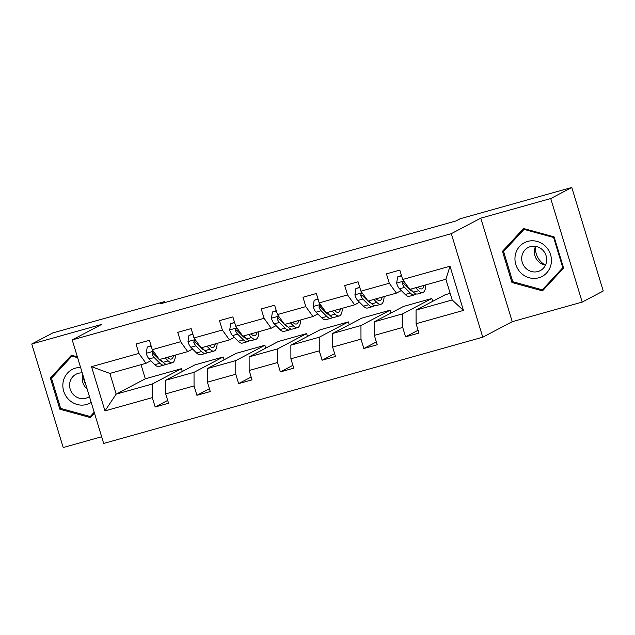 <?xml version="1.0" encoding="UTF-8"?>
<svg xmlns="http://www.w3.org/2000/svg" width="635" height="635" viewBox="0 0 635 635"><rect width="100%" height="100%" fill="white"/><g stroke="black" fill="none" stroke-linecap="round" stroke-linejoin="round"><path stroke-width="0.95" d="M582.192 302.085L550.736 198.549L480.782 218.154L512.239 321.691L582.192 302.085L603.25 291.005L571.794 187.468L460.105 218.765L455.89 220.988L160.282 303.832L164.497 301.617L52.808 332.915L31.75 343.995L63.206 447.532L101.656 436.761M512.239 321.691L482.759 337.201L103.68 443.444L72.223 339.908L451.302 233.664L482.759 337.201M550.736 198.549L571.794 187.468M450.167 293.354L445.206 294.751L416.06 310.086L452.176 299.966L463.447 310.428L416.092 323.699L418.941 333.073L405.567 336.82L418.084 330.24M416.06 310.086L416.092 323.699M432.689 301.331L431.832 298.498L403.471 306.443L374.325 321.778L402.685 313.833L402.717 327.446L405.567 336.82M402.717 327.446L374.364 335.391L377.206 344.765L363.831 348.52L376.349 341.932M390.954 313.031L390.096 310.19L361.736 318.143L332.597 333.478L360.95 325.525L360.982 339.146L363.831 348.52M360.982 339.146L332.629 347.091L335.478 356.465L322.104 360.212L334.613 353.631M349.226 324.723L348.361 321.889L320.008 329.835L290.862 345.17L319.222 337.225L319.254 350.837L322.104 360.212M319.254 350.837L290.894 358.783L293.743 368.157L280.368 371.912L292.878 365.323M307.491 336.423L306.634 333.581L278.273 341.535L249.126 356.87L277.487 348.917L277.519 362.537L280.368 371.912M277.519 362.537L249.166 370.483L252.008 379.857L238.633 383.603L251.15 377.023M265.755 348.115L264.898 345.281L236.537 353.227L207.399 368.562L235.752 360.616L235.783 374.229L238.633 383.603M235.783 374.229L207.431 382.175L210.28 391.549L196.906 395.303L209.415 388.715M224.028 359.815L223.163 356.973L194.81 364.927L165.664 380.262L194.024 372.308L194.056 385.929L196.906 395.303M194.056 385.929L165.695 393.875L168.545 403.249L155.17 406.995L167.68 400.415M141.034 364.688L145.32 378.793L116.173 394.129L152.289 384.008L152.321 397.621L155.17 406.995M152.321 397.621L104.973 410.893L91.535 366.681L138.89 353.409L136.041 344.035L149.416 340.289L152.265 349.663L180.618 341.717L177.776 332.343L191.151 328.589L194 337.963L222.353 330.017L219.504 320.643L232.878 316.897L235.728 326.271L264.089 318.325L261.239 308.951L274.614 305.197L277.463 314.571L305.816 306.626L302.974 297.251L316.349 293.505L319.199 302.879L347.551 294.934L344.702 285.559L358.077 281.805L360.926 291.179L389.287 283.234L386.437 273.86L399.812 270.113L402.661 279.487L450.009 266.216L463.447 310.428M360.926 291.179L368.038 301.069L396.391 293.124L401.272 290.56M407.527 287.266L408.051 286.988M396.391 293.124L389.287 283.234M431.832 298.498L402.685 313.833M374.325 321.778L374.364 335.391M319.199 302.879L326.303 312.769L354.663 304.824L359.537 302.252M365.792 298.966L366.324 298.688M354.663 304.824L347.551 294.934M390.096 310.19L360.95 325.525M332.597 333.478L332.629 347.091M277.463 314.571L284.567 324.461L312.928 316.516L317.802 313.952M324.056 310.658L324.588 310.38M312.928 316.516L305.816 306.626M348.361 321.889L319.222 337.225M290.862 345.17L290.894 358.783M235.728 326.271L242.84 336.161L271.193 328.216L276.074 325.644M282.329 322.358L282.853 322.08M271.193 328.216L264.089 318.325M306.634 333.581L277.487 348.917M249.126 356.87L249.166 370.483M194 337.963L201.105 347.853L229.465 339.908L234.339 337.344M240.594 334.05L241.125 333.772M229.465 339.908L222.353 330.017M264.898 345.281L235.752 360.616M207.399 368.562L207.431 382.175M152.265 349.663L159.369 359.553L187.73 351.607L192.603 349.036M198.858 345.75L199.39 345.472M187.73 351.607L180.618 341.717M223.163 356.973L194.024 372.308M165.664 380.262L165.695 393.875M91.535 366.681L109.879 373.42L145.994 363.299L150.868 360.736M157.131 357.441L157.655 357.164M145.994 363.299L138.89 353.409M480.782 218.154L451.302 233.664M72.223 339.908L101.703 324.39L31.75 343.995M164.782 302.57L164.497 301.617M452.176 299.966L445.881 279.257L409.773 289.377L402.661 279.487M145.32 378.793L181.427 368.673L152.289 384.008M109.879 373.42L116.173 394.129L104.973 410.893M182.293 371.507L181.427 368.673M450.009 266.216L445.881 279.257M77.367 356.83L71.445 355.211L50.363 378.039L59.841 409.218L90.392 417.576L94.48 413.147M502.475 251.333L511.945 282.512L542.496 290.87L563.578 268.041L554.101 236.863L523.55 228.505L502.475 251.333L504.952 250.023M61.119 408.543L59.841 409.218M52.848 376.73L50.363 378.039M513.223 281.837L511.945 282.512M151.146 345.988L147.217 347.091L146.24 353.433A7.763 2.469 74.3 0 0 149.09 358.965L154.813 364.657A22.423 7.136 74.3 0 0 158.956 366.482L164.044 365.061A22.423 7.136 74.3 0 0 165.481 364.014M159.949 360.228A18.613 5.921 74.3 0 0 160.155 359.402M165.187 357.926L168.188 360.902A22.423 7.136 74.3 0 0 172.331 362.736A22.423 7.136 74.3 0 0 175.419 355.052M167.569 357.251L167.862 357.545A18.613 5.921 74.3 0 0 171.307 359.069A18.613 5.921 74.3 0 0 173.545 355.576M151.074 345.742L147.217 347.091M153.924 351.973L152.432 352.33L152.067 354.052A7.763 2.469 74.3 0 0 154.178 357.537L159.893 363.228A22.423 7.136 74.3 0 0 164.044 365.061M162.211 361.442A18.613 5.921 -105.7 0 1 159.568 359.87L153.853 354.179A3.953 1.262 -105.7 0 1 153.281 353.417L152.067 354.052M172.331 362.736L167.251 364.157A22.423 7.136 -105.7 0 1 163.108 362.331L160.107 359.346M168.235 357.902A18.613 5.921 74.3 0 0 168.465 357.005M192.881 334.288L188.952 335.391L187.976 341.741A7.763 2.469 74.3 0 0 190.825 347.266L196.548 352.957A22.423 7.136 74.3 0 0 200.692 354.79L205.772 353.362A22.423 7.136 74.3 0 0 207.208 352.314M201.676 348.528A18.613 5.921 74.3 0 0 201.89 347.702M206.923 346.226L209.923 349.21A22.423 7.136 74.3 0 0 214.066 351.036A22.423 7.136 74.3 0 0 217.154 343.36M209.304 345.559L209.598 345.853A18.613 5.921 74.3 0 0 213.042 347.369A18.613 5.921 74.3 0 0 215.281 343.884M192.802 334.042L188.952 335.391M195.651 340.273L194.167 340.63L193.802 342.36A7.763 2.469 74.3 0 0 195.905 345.845L201.628 351.536A22.423 7.136 74.3 0 0 205.772 353.362M203.946 349.75A18.613 5.921 -105.7 0 1 201.303 348.178L195.58 342.487A3.953 1.262 -105.7 0 1 195.008 341.717L193.802 342.36M214.066 351.036L208.986 352.465A22.423 7.136 -105.7 0 1 204.835 350.631L201.835 347.655M209.971 346.202A18.613 5.921 74.3 0 0 210.201 345.305M234.617 322.596L230.68 323.699L229.711 330.041A7.763 2.469 74.3 0 0 232.561 335.574L238.276 341.265A22.423 7.136 74.3 0 0 242.427 343.09L247.507 341.67A22.423 7.136 74.3 0 0 248.944 340.622M243.411 336.836A18.613 5.921 74.3 0 0 243.626 336.01M248.65 334.534L251.65 337.51A22.423 7.136 74.3 0 0 255.802 339.344A22.423 7.136 74.3 0 0 258.889 331.66M251.031 333.859L251.333 334.153A18.613 5.921 74.3 0 0 254.77 335.677A18.613 5.921 74.3 0 0 257.016 332.184M234.537 322.35L230.68 323.699M237.387 328.573L235.895 328.938L235.529 330.66A7.763 2.469 74.3 0 0 237.641 334.145L243.364 339.836A22.423 7.136 74.3 0 0 247.507 341.67M245.681 338.05A18.613 5.921 -105.7 0 1 243.038 336.479L237.315 330.787A3.953 1.262 -105.7 0 1 236.744 330.025L235.529 330.66M255.802 339.344L250.714 340.765A22.423 7.136 -105.7 0 1 246.57 338.939L243.57 335.955M251.706 334.51A18.613 5.921 74.3 0 0 251.928 333.613M85.685 384.215A18.32 17.328 62.2 0 1 83.407 376.714M80.605 367.474A19.05 18.018 -117.8 0 0 63.262 381.429A19.05 18.018 -117.8 0 0 70.802 401.352A19.05 18.018 -117.8 0 0 91.218 402.423M82.256 372.912A13.041 12.335 -117.8 0 0 76.01 374.237A13.041 12.335 -117.8 0 0 69.882 382.445A13.041 12.335 -117.8 0 0 74.628 395.764A13.041 12.335 -117.8 0 0 88.154 397.32A13.041 12.335 -117.8 0 0 89.432 396.542M87.138 388.993A13.041 12.335 62.2 0 1 82.534 375.785A13.041 12.335 62.2 0 1 82.804 374.729M94.202 412.25L90.265 416.512L60.666 408.424L51.483 378.206L71.906 356.092L77.621 357.656M92.408 415.385L90.265 416.512M72.85 355.6L71.906 356.092M545.433 265.144A18.32 17.328 62.2 0 1 535.551 246.372M515.374 254.722A19.05 18.018 -117.8 0 0 529.288 277.789A19.05 18.018 -117.8 0 0 551.013 264.47A19.05 18.018 -117.8 0 0 537.099 241.411A19.05 18.018 -117.8 0 0 515.374 254.722M521.986 255.738A13.041 12.335 -117.8 0 0 526.732 269.057A13.041 12.335 -117.8 0 0 540.266 270.613A13.041 12.335 -117.8 0 0 546.394 262.414A13.041 12.335 -117.8 0 0 541.647 249.095A13.041 12.335 -117.8 0 0 528.114 247.531A13.041 12.335 -117.8 0 0 521.986 255.738M545.465 265.152A13.041 12.335 62.2 0 1 534.638 249.079A13.041 12.335 62.2 0 1 535.567 246.34M553.617 237.482L562.793 267.692L542.369 289.814L512.77 281.718L503.587 251.5L524.018 229.386L553.617 237.482L554.196 237.18M563.38 267.391L562.793 267.692M544.52 288.679L542.369 289.814M524.954 228.894L524.018 229.386M276.344 310.896L272.415 311.999L271.439 318.349A7.763 2.469 74.3 0 0 274.288 323.874L280.011 329.565A22.423 7.136 74.3 0 0 284.155 331.399L289.242 329.97A22.423 7.136 74.3 0 0 290.679 328.922M285.147 325.136A18.613 5.921 74.3 0 0 285.353 324.31M290.385 322.834L293.386 325.818A22.423 7.136 74.3 0 0 297.529 327.644A22.423 7.136 74.3 0 0 300.617 319.969M292.767 322.167L293.06 322.461A18.613 5.921 74.3 0 0 296.505 323.977A18.613 5.921 74.3 0 0 298.744 320.492M276.273 310.65L272.415 311.999M279.122 316.881L277.63 317.238L277.265 318.968A7.763 2.469 74.3 0 0 279.376 322.453L285.091 328.144A22.423 7.136 74.3 0 0 289.242 329.97M287.417 326.358A18.613 5.921 -105.7 0 1 284.774 324.787L279.051 319.095A3.953 1.262 -105.7 0 1 278.479 318.325L277.265 318.968M297.529 327.644L292.449 329.073A22.423 7.136 -105.7 0 1 288.306 327.239L285.305 324.263M293.441 322.81A18.613 5.921 74.3 0 0 293.664 321.913M318.079 299.204L314.15 300.307L313.174 306.649A7.763 2.469 74.3 0 0 316.024 312.182L321.747 317.873A22.423 7.136 74.3 0 0 325.89 319.699L330.97 318.278A22.423 7.136 74.3 0 0 332.415 317.23M326.874 313.444A18.613 5.921 74.3 0 0 327.088 312.618M332.121 311.142L335.121 314.119A22.423 7.136 74.3 0 0 339.265 315.952A22.423 7.136 74.3 0 0 342.352 308.269M334.502 310.467L334.796 310.761A18.613 5.921 74.3 0 0 338.241 312.285A18.613 5.921 74.3 0 0 340.479 308.793M318 298.958L314.15 300.307M320.858 305.181L319.365 305.546L319 307.269A7.763 2.469 74.3 0 0 321.104 310.753L326.827 316.444A22.423 7.136 74.3 0 0 330.97 318.278M329.144 314.658A18.613 5.921 -105.7 0 1 326.501 313.087L320.786 307.396A3.953 1.262 -105.7 0 1 320.207 306.634L319 307.269M339.265 315.952L334.185 317.373A22.423 7.136 -105.7 0 1 330.033 315.547L327.041 312.563M335.169 311.118A18.613 5.921 74.3 0 0 335.399 310.221M359.815 287.504L355.878 288.608L354.909 294.957A7.763 2.469 74.3 0 0 357.759 300.482L363.474 306.173A22.423 7.136 74.3 0 0 367.625 308.007L372.705 306.578A22.423 7.136 74.3 0 0 374.142 305.53M368.61 301.744A18.613 5.921 74.3 0 0 368.824 300.919M373.856 299.442L376.849 302.427A22.423 7.136 74.3 0 0 381 304.252A22.423 7.136 74.3 0 0 384.088 296.577M376.237 298.775L376.531 299.069A18.613 5.921 74.3 0 0 379.968 300.585A18.613 5.921 74.3 0 0 382.214 297.101M359.735 287.258L355.878 288.608M362.585 293.489L361.093 293.846L360.728 295.577A7.763 2.469 74.3 0 0 362.839 299.061L368.562 304.752A22.423 7.136 74.3 0 0 372.705 306.578M370.88 302.966A18.613 5.921 -105.7 0 1 368.236 301.395L362.514 295.704A3.953 1.262 -105.7 0 1 361.942 294.934L360.728 295.577M381 304.252L375.92 305.681A22.423 7.136 -105.7 0 1 371.769 303.847L368.768 300.871M376.904 299.418A18.613 5.921 74.3 0 0 377.134 298.521M401.542 275.812L397.613 276.916L396.637 283.258A7.763 2.469 74.3 0 0 399.486 288.79L405.209 294.481A22.423 7.136 74.3 0 0 409.353 296.307L414.441 294.886A22.423 7.136 74.3 0 0 415.877 293.838M410.345 290.052A18.613 5.921 74.3 0 0 410.559 289.227M415.584 287.75L418.584 290.727A22.423 7.136 74.3 0 0 422.735 292.56A22.423 7.136 74.3 0 0 425.815 284.877M417.965 287.076L418.259 287.369A18.613 5.921 74.3 0 0 421.703 288.893A18.613 5.921 74.3 0 0 423.95 285.401M401.471 275.566L397.613 276.916M404.32 281.789L402.828 282.154L402.463 283.877A7.763 2.469 74.3 0 0 404.574 287.361L410.289 293.052A22.423 7.136 74.3 0 0 414.441 294.886M412.615 291.267A18.613 5.921 -105.7 0 1 409.972 289.695L404.249 284.004A3.953 1.262 -105.7 0 1 403.677 283.242L402.463 283.877M422.735 292.56L417.647 293.981A22.423 7.136 -105.7 0 1 413.504 292.156L410.504 289.171M418.64 287.726A18.613 5.921 74.3 0 0 418.862 286.829M153.424 351.274L146.264 353.274M159.893 363.228L154.813 364.657M168.188 360.902L163.108 362.331M154.178 357.537L149.09 358.965M195.151 339.574L188 341.582M201.628 351.536L196.548 352.957M209.923 349.21L204.835 350.631M195.905 345.845L190.825 347.266M236.887 327.882L229.735 329.882M243.364 339.836L238.276 341.265M251.65 337.51L246.57 338.939M237.641 334.145L232.561 335.574M278.622 316.182L271.462 318.191M285.091 328.144L280.011 329.565M293.386 325.818L288.306 327.239M279.376 322.453L274.288 323.874M320.35 304.49L313.198 306.491M326.827 316.444L321.747 317.873M335.121 314.119L330.033 315.547M321.104 310.753L316.024 312.182M362.085 292.791L354.933 294.799M368.562 304.752L363.474 306.173M376.849 302.427L371.769 303.847M362.839 299.061L357.759 300.482M403.82 281.099L396.661 283.099M410.289 293.052L405.209 294.481M418.584 290.727L413.504 292.156M404.574 287.361L399.486 288.79"/></g></svg>
